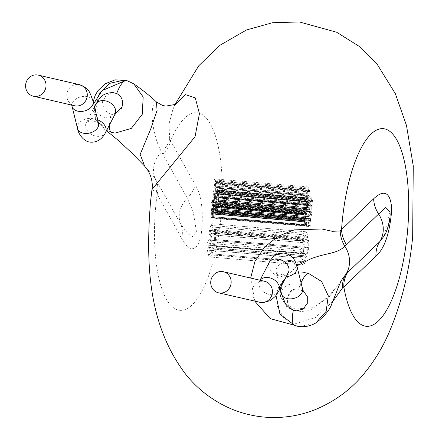 <?xml version="1.0" encoding="UTF-8"?>
<svg xmlns="http://www.w3.org/2000/svg" width="439" height="439" viewBox="0 0 439 439"><rect width="100%" height="100%" fill="white"/><g stroke="black" fill="none" stroke-linecap="round" stroke-linejoin="round"><path stroke-width="0.33" stroke-dasharray="2.19 1.65" d="M115.287 113.696L111.325 114.178L109.975 113.964L103.889 109.563L102.441 101.87L106.392 95.011L113.619 92.695L114.952 92.903M299.129 289.345L298.723 289.213C293.17 288.269 289.592 290.678 288 296.44C291.392 290.783 294.937 288.401 298.641 289.29L299.996 289.504L303.563 291.661M123.348 80.266L127.579 81.006L133.686 83.772M156.432 101.941L153.343 105.272C150.105 115.034 153.864 138.417 161.601 151.987L187.294 198.165L193.16 211.647L196.496 231.792L192.452 236.566L187.903 233.795L180.736 224.137A27.048 22.894 150.8 0 1 187.294 198.165A28.853 24.419 -29.2 0 0 195.168 184.687L169.695 139.185L168.993 124.023L173.032 108.921L175.271 104.405M315.943 322.89L300.671 326.457L296.133 325.645L283.792 318.204L276.85 305.352L277.261 290.832L284.977 278.776L293.801 273.744L303.925 272.531M296.846 265.858L282.551 281.273L280.362 296.429L287.26 307.509L298.35 311.86L309.775 310.516L329.909 296.199L342.875 277.914L336.812 286.618L327.604 297.285L315.679 305.857L311.328 307.734L295.184 309.067L285.943 304.353L281.108 296.978L280.274 288.895L282.551 281.278M332.817 301.412L315.323 317.622L292.215 324.646M254.861 301.247L250.658 278.057M295.195 310.603L293.406 310C288.182 307.048 286.376 302.526 288 296.44M111.072 132.364L104.674 129.406L94.939 113.558L98.907 93.699M110.837 114.124L111.237 114.255C116.796 115.194 120.368 112.785 121.96 107.028M151.987 189.407L156.218 192.545L181.609 238.361C186.542 247.333 195.366 257.331 201.051 236.127C203.839 212.756 201.88 195.613 195.168 184.687M383.999 236.215L389.997 212.026C390.759 215.181 387.247 232.56 383.993 236.215M156.218 192.545A28.853 25.347 -29.9 0 0 155.011 178.064L144.689 166.194M181.609 238.361A28.853 24.419 150.8 0 0 180.736 224.137L156.229 180.237A28.853 24.419 150.8 0 1 157.107 194.461A99.176 32.969 -85.1 0 0 155.977 204.009A99.176 32.969 -85.1 0 0 178.377 310.093A99.176 32.969 -85.1 0 0 220.795 219.039A99.176 32.969 -85.1 0 0 209.194 121.949A99.176 32.969 -85.1 0 0 170.661 140.787A28.853 24.419 150.8 0 1 162.792 154.265M169.695 139.185A28.853 24.063 157.1 0 1 161.601 151.987A27.048 22.894 150.8 0 0 155.011 178.064L156.229 180.237M308.222 222.255L308.496 222.315L308.205 225.218L310.335 225.668L310.241 226.606L307.838 226.101L308.222 222.255L214.989 214.276L214.611 218.123L307.838 226.101M214.611 218.123L217.014 218.627L310.241 226.606M217.014 218.627L217.107 217.689L310.335 225.668M217.107 217.689L308.205 225.218M214.978 217.239L215.264 214.336L308.496 222.315M215.264 214.336L214.989 214.276M215.961 208.602L215.664 208.541L215.324 210.528L215.401 213.102L216.175 214.221L217.212 213.365L217.832 210.758L217.909 209.013L217.585 208.942L217.091 212.624L216.295 213.239L309.522 221.218L310.318 220.603L310.812 216.921L311.136 216.992L310.444 221.344L309.407 222.2L308.633 221.08L308.891 216.52L309.188 216.581L308.908 220.356L309.588 221.229L216.356 213.25L215.681 212.377L215.961 208.602L309.188 216.581M309.484 222.211L216.175 214.221L309.484 222.211M217.909 209.013L311.136 216.992M217.585 208.942L310.812 216.921M215.664 208.541L308.891 216.52M309.325 211.115L309.599 211.17L309.303 214.155L310.11 214.325L310.373 211.713L310.389 214.38L311.158 214.545L311.438 211.73L311.712 211.785L311.339 215.544L308.935 215.039L309.325 211.115L216.098 203.136L215.708 207.06L308.935 215.039M215.708 207.06L218.112 207.565L311.339 215.544M218.112 207.565L218.479 203.806L311.712 211.785M218.479 203.806L311.438 211.73M218.205 203.751L217.925 206.566L311.158 214.545M217.925 206.566L310.389 214.38M217.157 206.401L217.415 203.795L310.647 211.774M217.415 203.795L310.373 211.713M217.14 203.734L216.882 206.346L310.11 214.325M216.882 206.346L309.303 214.155M216.076 206.176L216.372 203.197L309.599 211.17M216.372 203.197L216.098 203.136M309.462 209.738L310.28 204.969L311.284 204.058L312.025 205.337L311.866 210.243L309.462 209.738L216.235 201.759L218.633 202.264L311.866 210.243M311.218 204.047L217.985 196.068L311.218 204.047M311.789 208.141L311.685 209.244L309.83 208.854L310.4 205.677L311.174 205.046L311.772 205.99L311.789 208.141L218.562 200.162L218.545 198.011L217.887 197.056L311.114 205.035L217.947 197.067L217.173 197.698L216.603 200.875L218.452 201.265L218.562 200.162M218.633 202.264L218.798 197.358L218.051 196.079L217.047 196.99L216.235 201.759M218.452 201.265L311.685 209.244M216.603 200.875L309.83 208.854M310.741 196.831L312.87 200.113L312.771 201.122L310.093 203.394L310.197 202.352L310.922 201.792L311.224 198.752L310.642 197.874L310.741 196.831L217.514 188.852L217.409 189.895L310.642 197.874M312.327 200.667L311.224 201.55L311.465 199.103L312.327 200.667L219.099 192.688L218.238 191.124L217.991 193.572L311.224 201.55M217.409 189.895L217.991 190.773L217.695 193.813L216.965 194.378L216.861 195.415L219.538 193.144L219.637 192.134L312.87 200.113M219.637 192.134L217.514 188.852M219.538 193.144L312.771 201.122M216.861 195.415L310.093 203.394M216.965 194.378L310.197 202.352M217.695 193.813L310.922 201.792M217.991 190.773L311.224 198.752M218.238 191.124L311.465 199.103M219.127 192.436L312.354 200.414M219.28 192.584L312.513 200.563M219.28 192.606L312.508 200.585M217.991 193.572L219.099 192.688M304.419 221.382L304.693 221.437L304.397 224.417L305.204 224.587L305.462 221.98L305.736 222.035L305.478 224.647L306.246 224.806L306.526 221.991L306.806 222.052L306.433 225.805L304.029 225.3L304.419 221.382L211.186 213.403L210.797 217.327L304.029 225.3M210.797 217.327L213.2 217.826L306.433 225.805M213.2 217.826L213.573 214.073L306.806 222.052M213.573 214.073L306.526 221.991M213.299 214.012L213.019 216.828L306.246 224.806M213.019 216.828L305.478 224.647M212.251 216.668L212.509 214.062L305.736 222.035M212.509 214.062L305.462 221.98M212.235 214.002L211.977 216.608L305.204 224.587M211.977 216.608L304.397 224.417M211.164 216.438L211.461 213.458L304.693 221.437M211.461 213.458L211.186 213.403M306.488 218.573L306.153 220.334L305.857 220.268L306.235 218.606L305.917 217.464L304.962 220.603L304.628 218.847L305.094 217.316L304.918 216.323L306.021 216.553L306.488 218.573L213.261 210.594L212.794 208.574L211.691 208.344L304.918 216.323M304.995 220.608L211.735 212.624L304.995 220.608M305.517 218.622L305.083 219.681L304.896 218.66L305.528 217.382L305.517 218.622L212.284 210.643L212.295 209.403L211.669 210.682L211.85 211.702L212.284 210.643M305.324 219.484L211.85 211.702L305.324 219.484M305.138 217.7L305.528 217.382L212.295 209.403L211.905 209.721L305.138 217.7M211.691 208.344L211.411 212.097L211.735 212.624L212.69 209.485L213.003 210.627L212.63 212.289L212.92 212.355L213.261 210.594M212.92 212.355L306.153 220.334M212.63 212.289L305.857 220.268M212.69 209.485L305.917 217.464M211.861 209.337L305.094 217.316M211.867 209.31L305.094 217.289M211.598 209.255L304.831 217.234M212.46 209.436L305.692 217.415M305.396 213.623L305.412 215.159L305.105 215.094L305.143 213.661L305.857 211.664L306.417 214.402L306.751 212.103L307.048 212.169L306.718 214.83L306.296 215.34L305.736 212.591L305.396 213.623L212.169 205.644L212.509 204.618L212.706 205.875L305.934 213.853M212.706 205.875L213.069 207.362L306.296 215.34L213.085 207.367L213.491 206.851L213.815 204.19L307.048 212.169M213.815 204.19L213.524 204.124L213.189 206.423L306.417 214.402L213.047 206.193L212.986 205.276L306.219 213.25M212.986 205.276L212.63 203.685L305.857 211.664L212.608 203.68L212.202 204.195L211.872 207.115L305.105 215.094M212.492 204.612L305.736 212.591L212.492 204.612M213.524 204.124L306.751 212.103M211.872 207.115L305.412 215.159M212.185 207.181L212.169 205.644M307.651 206.451L307.558 207.395L305.972 208.629L307.256 210.429L307.152 211.45L305.643 209.046L304.94 210.791L304.71 210.144L305.44 208.399L307.651 206.451L214.419 198.472L212.213 200.42L211.444 202.758L304.671 210.736M211.444 202.758L304.94 210.791M211.713 202.813L212.416 201.067L305.643 209.046M212.416 201.067L213.925 203.471L307.152 211.45M213.925 203.471L214.023 202.45L307.256 210.429M214.023 202.45L212.871 200.815L306.104 208.794M212.871 200.815L305.972 208.657M212.739 200.678L305.972 208.629M212.745 200.65L306.126 208.547M212.893 200.568L214.325 199.416L307.558 207.395M214.325 199.416L214.419 198.472M306.422 201.183L306.696 201.238L306.4 204.223L307.207 204.387L307.465 201.781L307.481 204.448L308.249 204.607L308.529 201.792L308.809 201.852L308.436 205.606L306.032 205.106L306.422 201.183L213.189 193.204L212.805 197.127L306.032 205.106M212.805 197.127L215.203 197.632L308.436 205.606M215.203 197.632L215.576 193.873L308.809 201.852M215.576 193.873L308.529 201.792M215.302 193.813L215.022 196.628L308.249 204.607M215.022 196.628L307.481 204.448M214.254 196.469L214.512 193.862L307.739 201.841M214.512 193.862L307.465 201.781M214.237 193.802L213.98 196.409L307.207 204.387M213.98 196.409L306.4 204.223M213.167 196.244L213.464 193.259L306.696 201.238M213.464 193.259L213.189 193.204M306.559 199.805L307.377 195.037L308.381 194.126L309.122 195.404L308.963 200.31L306.559 199.805L213.327 191.827L215.73 192.331L308.963 200.31M308.31 194.115L215.083 186.136L308.31 194.115M308.886 198.208L308.776 199.306L306.927 198.922L307.498 195.745L308.271 195.114L308.869 196.052L308.886 198.208L215.659 190.23L215.642 188.073L214.978 187.124L308.211 195.103L215.044 187.135L214.265 187.766L213.694 190.943L215.549 191.333L215.659 190.23M215.73 192.331L215.895 187.426L215.148 186.147L214.144 187.058L213.327 191.827M215.549 191.333L308.776 199.306M213.694 190.943L306.927 198.922M307.838 186.899L309.967 190.18L309.863 191.19L307.185 193.462L307.289 192.419L308.019 191.859L308.321 188.819L307.734 187.941L307.838 186.899L214.611 178.92L214.506 179.963L307.734 187.941M309.424 190.735L308.321 191.618L308.562 189.171L309.424 190.735L216.197 182.756L215.329 181.192L215.088 183.639L308.321 191.618M214.506 179.963L215.088 180.841L214.786 183.881L214.062 184.44L213.958 185.483L216.636 183.211L216.734 182.201L309.967 190.18M216.734 182.201L214.611 178.92M216.636 183.211L309.863 191.19M213.958 185.483L307.185 193.462M214.062 184.44L307.289 192.419M214.786 183.881L308.019 191.859M215.088 180.841L308.321 188.819M215.329 181.192L308.562 189.171M216.218 182.503L309.451 190.482M216.378 182.651L309.605 190.63M216.378 182.673L309.605 190.652M215.088 183.639L216.197 182.756M210.144 241.598L212.026 234.903L211.285 233.104L209.129 240.062C208.059 240.149 207.318 241.757 206.906 244.891L207.987 254.379L209.633 256.952L211.823 254.922L215.576 239.721L215.39 232.483L214.32 229.399C214.243 226.156 213.667 224.291 212.591 223.797L210.775 225.377L209.54 229.932L209.238 232.994L209.617 234.607L210.308 233.109L210.55 230.464L212.251 227.007L213.145 231.748C214.375 232.785 214.847 235.353 214.556 239.458C214.144 242.899 213.37 245.099 212.229 246.059L212.213 248.864C211.801 251.997 211.06 253.605 209.99 253.693L303.223 261.666C304.287 261.584 305.028 259.976 305.44 256.842L305.456 254.038C306.598 253.078 307.377 250.878 307.788 247.437C308.079 243.332 307.607 240.764 306.373 239.727L305.484 234.986L303.783 238.443L303.536 241.088L302.844 242.586L302.466 240.973L302.767 237.911L304.007 233.356L305.818 231.776C306.899 232.269 307.476 234.135 307.547 237.378L308.617 240.462L308.809 247.7L305.05 262.901L302.861 264.931L301.214 262.357L300.133 252.869C300.55 249.736 301.291 248.128 302.356 248.04L304.512 241.082L305.259 242.882L303.371 249.577L303.569 253.588L301.955 258.225L303.289 261.677L209.99 253.693L208.728 250.246L210.336 245.61L210.144 241.598L303.371 249.577M305.72 231.759L212.492 223.786L305.72 231.759M302.866 242.591L209.617 234.607L302.866 242.591M305.484 234.986L212.196 227.001L305.484 234.986M302.29 248.03L209.057 240.051L302.29 248.03M302.976 264.947L209.633 256.952L302.976 264.947M302.487 253.418L301.648 255.3L301.154 253.138L301.994 251.251L302.487 253.418M214.32 229.399L307.547 237.378M215.39 232.483L308.617 240.462M213.316 247.931L306.548 255.91M207.581 250.06L300.808 258.039M209.299 240.1L302.526 248.079M211.285 233.104L304.512 241.082M212.026 234.903L305.259 242.882M208.728 250.246L301.955 258.225M212.229 246.059L305.456 254.038M213.145 231.748L306.373 239.727M210.55 230.464L303.783 238.443M209.238 232.994L302.466 240.973M209.54 229.932L302.767 237.911M209.255 245.439L208.766 243.272L207.927 245.16L208.421 247.322L209.255 245.439M72.084 106.507A10.821 7.298 166.1 0 1 85.753 96.415A10.821 7.298 166.1 0 1 93.09 101.316M71.678 105.08L71.091 103.675C70.904 103.994 72.078 104.685 74.614 105.761A10.821 10.19 103.1 0 1 66.991 93.633A10.821 10.19 103.1 0 1 78.153 84.469A10.821 10.19 103.1 0 1 79.503 84.683M105.47 132.699A10.821 7.94 27.3 0 1 97.387 136.32A10.821 7.94 27.3 0 1 86.242 122.777A10.821 7.94 27.3 0 1 94.325 119.156A10.821 7.94 27.3 0 1 97.683 119.891M77.527 128.523A10.821 7.298 166.1 0 1 91.197 118.426A10.821 7.298 166.1 0 1 98.534 123.326M278.803 291.019A10.821 7.94 27.3 0 1 270.72 294.64A10.821 7.94 27.3 0 1 259.575 281.097A10.821 7.94 27.3 0 1 260.107 280.252M259.745 302.378A10.821 10.19 103.1 0 1 252.123 290.25A10.821 10.19 103.1 0 1 263.285 281.086A10.821 10.19 103.1 0 1 264.635 281.3L263.565 281.13C261.348 281.125 259.712 281.608 258.653 282.573L260.02 280.23M286.135 276.806A10.821 7.298 166.1 0 1 283.413 276.833A10.821 7.298 166.1 0 1 276.076 271.939A10.821 7.298 166.1 0 1 289.74 261.847A10.821 7.298 166.1 0 1 297.082 266.742M288.363 272.487A10.821 7.94 27.3 0 1 280.28 276.109A10.821 7.94 27.3 0 1 269.134 262.566M115.034 114.167A10.821 7.94 27.3 0 1 106.951 117.789A10.821 7.94 27.3 0 1 95.806 104.246M281.52 293.949A10.821 7.298 166.1 0 1 295.184 283.857A10.821 7.298 166.1 0 1 302.526 288.752M301.05 282.804A18.032 6.036 106.6 0 0 298.723 289.213M296.133 325.645A18.032 6.042 -73.5 0 1 294.959 325.634M109.382 125.115A18.032 6.036 -73.4 0 1 111.237 114.255M127.579 81.006A18.032 6.042 106.5 0 0 126.783 80.567L124.55 80.99M215.401 213.102L308.633 221.08M215.324 210.528L308.551 218.507M217.212 213.365L310.444 221.344M217.832 210.758L311.064 218.737M217.552 210.693L310.785 218.671M217.091 212.624L310.318 220.603M215.681 212.377L308.908 220.356M215.609 210.451L308.842 218.43M216.432 199.75L309.66 207.729M217.047 196.99L310.28 204.969M218.798 197.358L312.025 205.337M218.841 200.184L312.069 208.163M216.707 199.816L309.934 207.795M217.173 197.698L310.4 205.677M218.545 198.011L311.772 205.99M213.003 210.627L306.235 218.606M212.465 211.011L305.698 218.99M211.411 212.097L304.644 220.076M211.4 210.868L304.628 218.847M212.794 208.574L306.021 216.553M211.675 211.395L304.907 219.374M211.669 210.682L304.896 218.66M212.646 204.887L305.873 212.866M212.822 207.043L306.049 215.022M213.491 206.851L306.718 214.83M213.771 205.436L306.998 213.414M213.519 205.474L306.746 213.453M213.047 206.193L306.274 214.172M212.882 204.047L306.109 212.026M212.202 204.195L305.429 212.174M211.911 205.682L305.143 213.661M212.213 200.42L305.44 208.399M211.477 202.165L304.71 210.144M211.73 202.286L304.957 210.265M212.064 201.402L305.292 209.381M213.53 189.818L306.757 197.797M214.144 187.058L307.377 195.037M215.895 187.426L309.122 195.404M215.939 190.246L309.166 198.225M213.798 189.884L307.031 197.863M214.265 187.766L307.498 195.745M215.642 188.073L308.869 196.052M215.576 239.721L308.809 247.7M214.292 245.807L307.525 253.786M213.233 249.132L306.46 257.106M211.823 254.922L305.05 262.901M207.987 254.379L301.214 262.357M206.906 244.891L300.133 252.869M210.336 245.61L303.569 253.588M212.213 248.864L305.44 256.842M214.556 239.458L307.788 247.437M213.184 231.331L306.417 239.31M210.319 232.796L303.547 240.775M210.308 233.109L303.536 241.088M210.775 225.377L304.007 233.356M207.927 245.16L301.154 253.138M94.456 106.853L86.077 123.068C85.643 122.322 87.844 121.504 92.689 120.621C97.326 122.322 99.362 123.502 98.791 124.16M288.533 272.191C288.966 272.943 286.76 273.76 281.915 274.644C277.283 272.943 275.253 271.763 275.818 271.104L280.148 288.412M109.975 113.964L112.527 114.08L115.468 113.07M276.01 295.513L278.54 287.227L284.977 278.77L282.551 281.273M93.205 101.782L92.991 110.277L96.042 119.809L104.669 129.417L95.51 118.733L93.677 103.692M174.925 104.608L173.032 108.905M104.663 129.423L106.49 130.723M173.026 108.921L175.979 103.895M211.872 211.708L305.1 219.681M212.267 209.398L305.5 217.376M306.427 214.408L213.195 206.429M208.766 243.272L301.994 251.251M208.421 247.322L301.648 255.3"/><path stroke-width="0.66" d="M34.719 96.41A10.821 10.19 103.1 0 1 33.369 96.196A10.821 10.19 103.1 0 1 25.742 84.063A10.821 10.19 103.1 0 1 36.903 74.904A10.821 10.19 103.1 0 1 38.259 75.118A10.821 10.19 103.1 0 1 45.881 87.246A10.821 10.19 103.1 0 1 34.719 96.41M219.851 293.027A10.821 10.19 103.1 0 1 218.501 292.813A10.821 10.19 103.1 0 1 210.874 280.686A10.821 10.19 103.1 0 1 222.035 271.522A10.821 10.19 103.1 0 1 223.391 271.736A10.821 10.19 103.1 0 1 231.013 283.863A10.821 10.19 103.1 0 1 219.851 293.027M303.173 290.887L307.289 296.363L307.278 303.42L303.113 309.056L296.566 310.823L295.09 310.576C292.599 310.647 286.091 305.588 285.202 303.113L281.52 293.949L280.148 288.412M133.708 83.783L143.191 96.997L142.225 114.349L131.294 128.413L115.216 133.066L111.072 132.364A18.032 6.036 -73.4 0 1 109.382 125.115M106.49 130.723L117.784 139.975L131.382 152.558L144.689 166.194L140.162 154.363L150.807 128.737L157.069 110.43L156.432 101.941L162.254 105.316L165.739 106.123L175.227 104.433L175.979 103.895M250.658 278.057L254.944 261.446L264.777 246.817L278.65 236.023L294.163 229.877L321.853 228.988L332.246 231.304L340.209 230.974A28.853 25.577 -126 0 0 344.845 246.252C336.708 254.033 327.67 252.496 311.119 258.686L296.846 265.858M342.875 277.914L347.617 272.498A28.853 25.451 -133.8 0 0 343.83 286.925L342.475 287.989L332.817 301.412M292.215 324.646L270.237 318.637L254.861 301.247M340.209 230.974L341.553 229.575A28.853 25.451 -133.8 0 0 346.514 244.748L344.845 246.252A27.048 23.86 46.2 0 1 345.954 274.112A28.853 24.551 -135.2 0 0 342.475 287.989M303.925 272.531L308.458 273.321L321.65 281.536L328.279 295.782L326.144 311.35L315.943 322.884C309.21 326.775 302.213 327.686 294.959 325.634A18.032 6.042 -73.5 0 1 294.959 325.628A18.032 6.042 -73.5 0 1 293.395 310.06M98.907 93.699L109.58 83.366L123.348 80.266M115.468 113.07L115.034 114.167A10.821 7.94 27.3 0 0 103.889 100.624A10.821 7.94 27.3 0 0 95.806 104.246C100.048 97.892 101.749 93.013 112.999 92.591L116.736 93.507C121.855 96.437 123.6 100.943 121.96 107.028L115.287 113.696M175.271 104.405L185.428 94.632L195.267 97.864L199.438 113.613L195.042 136.727L151.987 189.407C152.756 185.253 152.443 176.824 146.67 168.598L144.683 166.183M373.638 198.801C380.13 192.48 390.529 186.937 391.742 209.743C389.766 233.301 384.487 248.77 375.921 256.151L343.83 286.925A99.176 32.969 -85.1 0 0 376.849 322.358A99.176 32.969 -85.1 0 0 407.189 234.991A99.176 32.969 -85.1 0 0 384.789 128.907A99.176 32.969 -85.1 0 0 342.371 219.961A99.176 32.969 -85.1 0 0 341.553 229.575L373.638 198.801A28.853 25.451 -133.8 0 0 378.599 213.974A27.048 23.86 46.2 0 1 379.702 241.724L384.032 236.149M383.966 236.259C385.848 234.097 390.984 221.272 389.997 212.021L385.327 207.62L346.514 244.748M98.638 123.891L93.09 101.316A10.821 7.298 166.1 0 1 79.421 111.407A10.821 7.298 166.1 0 1 72.084 106.507L71.678 105.08M93.09 101.316C88.766 89.155 88.656 88.854 79.503 84.683A10.821 10.19 103.1 0 1 87.131 96.81A10.821 10.19 103.1 0 1 75.969 105.975A10.821 10.19 103.1 0 1 74.614 105.761L33.369 96.196M98.534 123.326A10.821 7.298 166.1 0 1 84.864 133.418A10.821 7.298 166.1 0 1 77.527 128.523L72.084 106.507M260.107 280.252A10.821 7.94 27.3 0 1 267.658 277.47A10.821 7.94 27.3 0 1 278.803 291.019L275.5 296.16L270.32 300.699L261.721 302.69L218.501 292.813M223.391 271.736L264.635 281.3A10.821 10.19 103.1 0 1 272.262 293.433A10.821 10.19 103.1 0 1 261.101 302.592A10.821 10.19 103.1 0 1 259.745 302.378M281.52 293.949A10.821 7.298 166.1 0 0 288.857 298.849A10.821 7.298 166.1 0 0 302.526 288.752L297.082 266.742A10.821 7.298 166.1 0 1 286.135 276.806M297.082 266.742C295.897 262.582 294.574 259.74 293.115 258.209C290.536 255.13 287.419 253.424 283.764 253.083C277.53 252.787 272.652 255.948 269.134 262.566A10.821 7.94 27.3 0 1 277.218 258.944A10.821 7.94 27.3 0 1 288.363 272.487L288.467 272.273M308.458 273.321A18.032 6.036 106.6 0 0 301.05 282.804M133.686 83.772L126.783 80.567A18.032 6.042 106.5 0 0 116.736 93.507M347.617 272.498L379.702 241.724A28.853 25.451 -133.8 0 0 375.921 256.151M97.683 119.891A10.821 7.94 27.3 0 1 105.47 132.699C101.952 139.317 97.079 142.472 90.846 142.176C82.724 141.901 77.67 131.881 77.527 128.523M95.806 104.246L94.456 106.853M269.134 262.566L260.02 280.23M302.526 288.752L303.563 291.661M133.714 83.772C142.845 90.204 150.418 96.262 156.432 101.947M151.982 189.407L150.506 201.962C145.507 265.782 148.623 325.497 185.807 374.412C196.738 388.06 210.297 398.842 226.491 406.75C238.278 412.358 250.702 415.793 263.768 417.05C282.129 418.663 299.749 415.996 316.634 409.044C335.857 400.73 351.782 388.8 364.397 373.249C374.308 361.072 382.391 347.814 388.658 333.464C401.18 304.562 409.181 272.421 412.66 237.038L413.258 165.865L406.47 125.417L395.314 93.628L377.364 64.588L358.998 46.265L336.675 32.25L299.398 21.95L272.41 22.735L246.531 29.956L220.164 45.14L198.768 65.751L174.925 104.608M93.677 103.692L102.117 90.61L124.55 80.99M126.783 80.567L115.194 79.838L104.921 83.865L97.699 90.922L94.978 95.85L93.205 101.782M276.01 295.513L279.934 314.137L294.959 325.628M315.943 322.895C324.706 316.124 329.996 309.709 331.813 303.656L336.653 291.809C338.31 287.018 340.39 282.381 342.886 277.898M288.363 272.487L278.803 291.019M79.503 84.683L38.259 75.118M115.034 114.167L105.47 132.699"/></g></svg>
